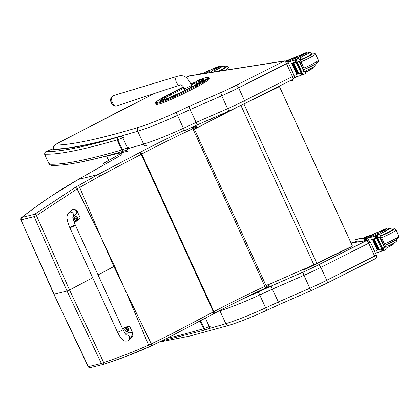 <?xml version="1.0" encoding="UTF-8"?>
<svg xmlns="http://www.w3.org/2000/svg" width="420" height="420" viewBox="0 0 420 420"><rect width="100%" height="100%" fill="white"/><g stroke="black" fill="none" stroke-linecap="round" stroke-linejoin="round"><path stroke-width="0.63" d="M101.981 239.521L114.587 266.133A81.191 8.374 155.4 0 0 113.883 266.506L101.582 238.644L77.123 188.937L36.451 215.612A2.026 0.745 -126.3 0 0 34.708 214.263L75.317 187.352L97.829 174.626L78.356 179.429C59.798 189.929 40.945 202.597 21.798 217.45A2.026 1.003 -128 0 0 21.62 217.539L21.62 217.539A2.026 2.026 0 0 0 21 219.928L54.127 294.226L67.037 291.039L69.531 289.994L92.683 277.762M139.44 152.712A79.018 8.153 -24.6 0 0 139.944 152.45A2.026 0.966 62.2 0 1 141.745 154.04A81.044 8.363 155.4 0 1 141.23 154.313L99.619 176.227A2.026 0.956 62.2 0 0 97.829 174.626L139.44 152.712A2.026 0.956 62.2 0 1 141.23 154.313L213.376 311.897L171.764 333.811L151.31 343.891L113.883 266.506L98.059 274.901M90.52 367.553A2.026 1.769 -103.9 0 1 90.41 367.584L103.32 364.397A2.026 1.769 76.1 0 1 101.341 363.421L67.037 291.039L34.13 216.615L36.451 215.612L69.531 289.994L103.693 362.492A2.026 0.809 72.2 0 1 103.457 364.361A2.026 0.809 72.2 0 1 103.43 364.366C118.965 359.389 133.985 353.661 148.491 347.188A2.026 0.892 -114.1 0 0 148.559 347.161A2.026 0.892 -114.1 0 0 148.622 345.114C134.132 351.619 119.159 357.415 103.693 362.492A2.026 0.467 -26.4 0 1 101.341 363.421L88.431 366.608L53.865 294.236L21 219.922M196.576 128.016L196.066 126.908A2.026 1.37 -120.1 0 0 195.206 125.816M192.848 126.908A2.026 1.37 59.9 0 1 193.94 128.142L192.859 128.693L192.129 127.239M77.816 185.861A2.026 0.945 59.2 0 1 79.674 187.42L77.123 188.937A2.026 0.866 59.2 0 0 75.317 187.352M126.914 293.979L148.622 345.114L151.31 343.891A2.026 0.961 -114.7 0 1 151.205 345.965L171.754 335.837A2.026 0.956 -117.8 0 0 171.764 333.811M88.106 366.497A2.026 0.473 -26.3 0 0 88.111 366.513A2.026 0.473 -26.3 0 0 88.431 366.608A2.026 1.769 -103.9 0 0 90.41 367.584A2.026 2.026 0 0 1 88.111 366.513L53.865 294.236M268.312 284.734A2.026 1.37 59.9 0 1 267.913 286.676A2.026 2.026 0 0 0 268.873 284.492M197.153 127.722L196.591 126.499L193.94 128.142L266.081 285.726L265.004 286.277A143.467 14.8 -24.6 0 0 213.89 311.624L141.745 154.04A143.467 14.8 -24.6 0 1 192.859 128.693L265.603 287.989M117.485 332.131L69.804 227.619A3.04 0.31 -24.5 0 0 71.883 227A3.04 0.31 -24.5 0 0 75.338 225.094A3.04 0.31 -24.5 0 0 72.439 226.076A3.04 0.31 -24.5 0 0 69.804 227.619A3.04 0.31 -24.5 0 0 71.883 227A3.04 0.31 -24.5 0 0 75.338 225.094L123.018 329.611A3.04 0.31 -24.5 0 1 119.564 331.511A3.04 0.31 -24.5 0 1 117.485 332.131C119.842 336.651 121.501 339.134 122.456 339.586C123.685 340.967 125.412 341.397 127.627 340.882L128.798 340.121A3.04 2.893 -133 0 0 126.378 334.94M122.981 329.532A8.353 7.34 -103.6 0 1 126.966 326.739A8.353 7.34 -103.6 0 1 129.875 326.702L133.009 333.58L129.895 339.098M128.798 340.121L131.544 337.559C135.203 334.346 130.379 330.136 126.94 333.543L125.942 334.472M126.966 326.739L126.499 326.855A8.353 7.34 76.4 0 0 122.834 329.212M69.379 212.105L72.88 209.06L76.96 210.73L80.099 217.607A8.353 7.34 -103.6 0 1 75.474 221.513A8.353 7.34 -103.6 0 1 74.014 221.692M73.143 216.909L75.5 214.709C79.154 211.496 74.33 207.286 70.896 210.693L68.602 212.83A3.04 2.893 47 0 1 73.148 216.809M74.046 221.781A8.353 7.34 76.4 0 0 75.002 221.624L75.474 221.513M72.88 209.06L68.78 212.667M127.082 331.506A1.995 1.754 -103.6 0 1 126.058 327.653A1.995 1.754 -103.6 0 1 126.147 327.637M125.286 330.32A1.922 1.685 -103.6 0 1 126.851 327.626A1.922 1.685 -103.6 0 1 128.226 330.64A1.922 1.685 -103.6 0 1 125.286 330.32M127.953 329.138A1.06 0.929 76.4 0 0 127.848 328.913L127.045 328.897A2.588 1.402 -118.6 0 0 126.74 328.456A1.06 0.929 76.4 0 0 126.546 328.556A2.588 1.008 63.1 0 1 126.824 329.012L126.2 329.779A1.06 0.929 76.4 0 0 126.305 330.005A2.588 0.462 -22 0 0 126.793 329.789L127.265 329.983A2.588 1.003 62.7 0 1 127.412 330.461A1.06 0.929 76.4 0 0 127.612 330.356A2.588 1.402 -118.2 0 0 127.486 329.863L127.633 329.348A2.588 0.467 -22.4 0 0 127.953 329.138L127.88 329.17A1532.759 277.3 157.6 0 0 127.37 329.306A0.698 0.614 -103.6 0 0 127.312 329.18M127.517 329.091L126.798 328.965M126.289 329.879L127.265 329.983M127.034 329.989L127.37 329.306M127.15 329.254L127.502 329.096L126.593 329.023M126.929 330.046L126.367 329.816L126.929 329.752M76.472 220.573A1.995 1.754 -103.6 0 1 75.448 216.72A1.995 1.754 -103.6 0 1 75.537 216.704M74.676 219.387A1.922 1.685 -103.6 0 1 76.24 216.699A1.922 1.685 -103.6 0 1 77.616 219.707A1.922 1.685 -103.6 0 1 74.676 219.387M77.343 218.206A1.06 0.929 76.4 0 0 77.238 217.98L76.435 217.964A2.588 1.402 -118.6 0 0 76.13 217.523A1.06 0.929 76.4 0 0 75.936 217.628A2.588 1.008 63.1 0 1 76.214 218.085L75.59 218.846A1.06 0.929 76.4 0 0 75.695 219.072A2.588 0.462 -22 0 0 76.188 218.857L76.655 219.051A2.588 1.003 62.7 0 1 76.802 219.529A1.06 0.929 76.4 0 0 77.002 219.429A2.588 1.402 -118.2 0 0 76.881 218.935L77.023 218.416A2.588 0.467 -22.4 0 0 77.343 218.206L77.27 218.243A1532.759 277.3 157.6 0 0 76.76 218.379A0.698 0.614 -103.6 0 0 76.708 218.248M76.907 218.159L76.188 218.033M75.679 218.946L76.655 219.051M76.424 219.061L76.76 218.379M76.54 218.321L76.892 218.164L75.983 218.09M76.319 219.114L75.758 218.883L76.325 218.82M278.03 87.245A2.026 0.452 -116 0 0 277.83 86.888M279.578 86.919L279.599 86.861A2.026 2.026 0 0 0 279.143 86.226M350.742 247.123A2.026 0.452 -116 0 0 350.794 247.112L350.794 247.112A2.026 0.452 -116 0 0 350.879 246.797M304.637 268.873A2.026 0.452 64 0 1 304.621 269.588L304.621 269.588A2.026 0.452 64 0 1 304.574 269.598A2.026 1.964 -90.4 0 1 303.749 269.792L303.749 269.792A2.026 1.964 -90.4 0 1 302.93 269.614M194.397 129.139L234.381 108.581M235.631 107.998L194.418 129.192M266.18 285.668L313.877 264.779A32.419 3.344 -24.6 0 0 316.869 263.345L352.427 246.041L279.442 86.62L252.362 99.734M249.029 101.42L279.442 86.62M157.316 104.391L158.246 104.223L157.794 103.236L156.865 103.399L157.316 104.391A14.438 1.491 155.4 0 1 156.161 104.312L155.704 103.325A14.438 1.491 -24.6 0 0 156.865 103.399A0.73 0.672 79.9 0 1 157.169 102.433A13.708 1.412 155.4 0 1 158.141 100.495L161.411 98.401A17.756 1.832 155.4 0 1 168.189 94.621A17.756 1.832 155.4 0 1 168.194 94.615L181.619 87.791A17.761 1.832 155.4 0 1 183.419 86.893L181.592 87.801A0.73 0.268 -116.9 0 0 181.566 87.817M183.55 93.665L196.938 86.856L196.481 85.864L183.094 92.673L183.55 93.665A18.485 1.906 155.4 0 1 174.374 97.981L173.922 96.989A18.485 1.906 -24.6 0 0 183.094 92.673A0.73 0.268 63 0 0 182.522 92.064A17.756 1.832 155.4 0 1 173.707 96.206L167.811 98.773A13.703 1.412 155.4 0 1 158.099 102.27L157.169 102.433M167.811 98.773L168.478 100.548L174.374 97.981M202.687 81.47A0.73 0.583 57.4 0 1 203.542 81.926L203.999 82.913L207.265 80.824L206.813 79.837A14.432 1.486 -24.6 0 0 208.992 77.868L207.097 77.385A0.73 0.672 79.9 0 0 206.923 77.443A13.703 1.412 155.4 0 1 205.958 79.38L202.687 81.47A17.756 1.832 155.4 0 1 195.909 85.255L182.522 92.064M208.992 77.868L209.444 78.86A14.432 1.486 155.4 0 1 207.265 80.824M168.478 100.548A14.432 1.486 155.4 0 1 158.246 104.223M203.999 82.913A18.485 1.906 155.4 0 1 196.938 86.856M284.204 61.099L236.313 85.255A2.998 1.029 63.2 0 1 238.618 87.801L244.524 100.7A40.52 4.179 155.4 0 1 227.635 108.686L229.11 110.969L197.284 124.85L190.103 109.583L221.728 95.781A40.52 4.179 -24.6 0 0 238.618 87.801L286.508 63.646A3.04 0.315 -24.6 0 0 288.194 62.549L285.07 60.821L284.204 61.099A2.998 1.029 63.2 0 1 286.508 63.646L292.415 76.545L244.524 100.7A2.998 1.029 63.2 0 1 244.813 103.546L229.11 110.969M54.185 149.305L54.101 149.116A487.274 50.248 -24.6 0 0 137.697 131.208L143.603 144.107A52.679 5.434 155.4 0 0 183.424 128.284A406.98 41.968 155.4 0 0 196.009 122.483L227.635 108.686L221.728 95.781L220.752 92.615L188.911 106.507L190.103 109.583A406.98 41.968 -24.6 0 1 177.518 115.385L184.511 130.73M367.285 240.398L366.419 240.671A2.998 1.029 63.2 0 1 368.723 243.217A3.04 0.315 -24.6 0 0 370.409 242.12L367.285 240.392M302.967 272.186L271.12 286.078L272.318 289.154L303.944 275.352A40.52 4.179 -24.6 0 0 320.833 267.372L368.723 243.217L374.63 256.116L326.739 280.271L320.833 267.372A2.998 1.029 63.2 0 0 318.528 264.826A37.522 3.869 155.4 0 1 302.967 272.186L303.944 275.352L309.85 288.256L311.32 290.54L279.5 304.427L272.318 289.154A406.98 41.968 -24.6 0 1 259.733 294.956L258.337 291.979A49.681 5.124 155.4 0 1 245.159 297.785M210.872 72.461L210.961 71.836A14.128 1.454 155.4 0 1 217.523 67.751L217.959 68.702A4.468 0.462 155.4 0 0 220.096 67.268L219.66 66.313A4.468 0.462 155.4 0 1 217.523 67.751M204.519 72.713A5.213 0.536 155.4 0 1 203.086 73.148A28.712 2.961 155.4 0 1 202.472 73.258A1.013 0.347 -118.9 0 0 202.456 73.264L202.393 73.3M205.538 73.295A11.482 1.186 -24.6 0 1 205.501 73.243A11.482 1.186 -24.6 0 1 209.207 70.513L208.016 70.807A9.944 1.024 -24.6 0 0 203.07 73.684M209.622 70.208L209.974 70.98L209.564 71.279A11.482 1.186 155.4 0 0 206.598 73.127M199.715 74.209L201.002 73.558A3.413 0.352 -24.6 0 0 201.338 73.463L201.348 73.82M200.072 74.151L201.233 73.568M209.716 70.418A22.334 2.305 155.4 0 1 215.434 67.741A4.468 0.462 155.4 0 1 219.66 66.313M219.083 71.169A9.119 0.94 -24.6 0 0 220.18 70.628A9.119 0.94 -24.6 0 0 225.241 67.342A9.119 0.94 -24.6 0 0 224.889 67.247M214.053 72.282L214.72 70.476A14.128 1.454 155.4 0 1 217.959 68.702M214.72 68.271L213.371 69.148L217.791 67.127L214.72 68.271M387.004 228.606L387.44 229.561A4.468 0.462 155.4 0 1 386.169 230.522L385.733 229.572A4.468 0.462 155.4 0 0 387.004 228.606A4.468 0.462 155.4 0 0 381.722 230.533A14.128 1.454 155.4 0 1 377.506 232.512M363.332 238.066A9.193 3.15 63.2 0 1 363.573 237.904A9.193 3.15 63.2 0 1 363.904 237.799L364.901 237.641A9.944 1.024 -24.6 0 0 376.756 232.885L377.465 232.423L376.194 232.859A11.482 1.186 -24.6 0 1 365.799 236.843L363.904 237.799M363.573 237.904L365.447 236.959A9.193 3.15 -116.8 0 1 365.542 236.912L365.799 236.843M375.428 253.076A43.076 4.442 -24.6 0 0 381.691 251.202L382.526 249.774M381.691 251.202L381.974 250.997L381.077 249.039A43.076 4.442 155.4 0 1 376.651 250.435L376.567 250.262A43.076 4.442 155.4 0 0 377.249 250.058M383.15 250.908L383.276 250.21L383.15 250.908A3.413 0.352 155.4 0 0 382.82 251.003L381.728 248.619A3.413 0.352 155.4 0 0 381.47 248.703A43.076 4.442 155.4 0 1 378.898 249.553M378.777 249.59A43.076 4.442 155.4 0 1 378.1 249.8M378 249.832A43.076 4.442 155.4 0 1 377.344 250.031M381.47 248.703L376.604 238.077A43.076 4.442 155.4 0 1 371.7 239.631L371.621 239.458A43.076 4.442 155.4 0 0 376.052 238.061L375.155 236.103L374.782 236.119A43.076 4.442 155.4 0 1 367.794 238.172L365.778 238.487M368.918 240.634L367.794 238.172M378.751 249.59L379.197 249.412L374.367 238.859A43.076 4.442 155.4 0 1 373.979 238.98L378.808 249.538M377.974 249.832L378.404 249.664L373.574 239.111A43.076 4.442 155.4 0 1 373.202 239.227L378.031 249.779M377.223 250.058L377.643 249.9L372.813 239.347A43.076 4.442 155.4 0 1 372.451 239.453L377.286 250.005M383.26 250.178L382.51 248.535L383.276 250.21L383.576 247.973L384.132 246.923L380.037 237.977L378.882 237.725L380.772 236.77L380.578 235.636L378.641 234.234A3.413 0.352 155.4 0 1 378.546 234.208L378.651 234.166A28.712 2.961 155.4 0 1 378.126 234.234A5.213 0.536 155.4 0 1 377.858 234.187A5.213 0.536 155.4 0 1 380.394 232.486A22.334 2.305 155.4 0 0 385.733 229.572M376.604 238.077A3.413 0.352 155.4 0 1 376.861 237.993L375.769 235.609A3.413 0.352 155.4 0 1 376.1 235.515L376.861 236.192L376.598 235.746L379.166 234.449M378.882 237.725L376.861 236.192L377.654 237.925L376.877 236.234M384.132 246.923L385.466 247.018L386.117 247.737L386.148 248.761L385.686 249.627L383.387 250.572M380.772 236.77L380.037 237.977M377.465 232.423L377.816 233.195L377.108 233.651A9.944 1.024 155.4 0 1 365.647 238.334M378.399 252.247A9.944 1.024 155.4 0 1 375.559 253.365M376.651 250.435L377.612 249.953M371.7 239.631L372.666 239.148M381.722 248.777L381.077 249.039M385.35 246.062A5.213 0.536 155.4 0 1 385.88 245.774A8.662 0.892 155.4 0 1 385.319 245.994M376.735 237.883A38.609 3.98 155.4 0 1 373.926 238.754M382.211 248.525L377.228 238.009M377.774 237.935L382.61 248.488L382.253 248.619L377.417 238.061L377.774 237.935L377.417 238.061M372.813 239.347L372.393 239.505M373.574 239.111L373.139 239.274M374.367 238.859L373.916 239.033M375.769 235.609L378.546 234.208M386.232 248.152A5.213 0.536 -24.6 0 1 387.303 247.574A22.334 2.305 -24.6 0 0 392.642 244.655L392.327 243.973M392.642 244.655A4.468 0.462 -24.6 0 0 393.907 243.689L393.697 243.238M380.247 235.132A5.213 0.536 155.4 0 1 380.856 234.791L381.05 233.924L380.394 232.486M375.155 236.103L376.462 236.523M376.693 237.799L376.052 238.061M366.046 240.587L365.731 239.894A2.026 0.693 -116.8 0 0 364.171 238.172L355.215 239.578A2.026 0.693 -116.8 0 0 355.142 239.6A2.026 0.693 -116.8 0 0 355.341 241.521L355.656 242.214M366.828 240.466L366.408 239.547A2.026 0.693 -116.8 0 0 364.854 237.83L355.897 239.232A2.026 0.693 -116.8 0 0 355.824 239.258A2.026 0.693 -116.8 0 0 355.761 239.3M356.486 241.017A1.391 0.478 -116.8 0 0 356.753 242.046M364.906 239.694A1.391 0.478 -116.8 0 0 365.169 240.723M357.305 241.957A1.391 0.478 -116.8 0 0 356.344 240.996L355.987 241.048A1.391 0.478 -116.8 0 0 355.94 241.07A1.391 0.478 -116.8 0 0 355.976 242.167M365.726 240.639A1.391 0.478 -116.8 0 0 364.765 239.673L364.408 239.731A1.391 0.478 -116.8 0 0 364.355 239.747A1.391 0.478 -116.8 0 0 364.397 240.844M392.233 229.541A9.119 0.94 155.4 0 1 392.584 229.63A9.119 0.94 155.4 0 1 380.73 235.972M387.303 247.574L386.642 246.136L385.88 245.774M386.642 246.136L388.138 245.941C396.716 242.099 396.37 241.201 396.469 241.112L396.606 239.09M386.169 230.522A22.334 2.305 155.4 0 1 382.352 232.643L381.05 233.924M383.786 230.297L385.135 229.42L380.714 231.441L383.786 230.297M306.464 52.7L306.899 53.655A4.468 0.462 155.4 0 1 305.634 54.616L305.198 53.666A4.468 0.462 155.4 0 0 306.464 52.7A4.468 0.462 155.4 0 0 301.187 54.626A14.128 1.454 155.4 0 1 296.966 56.605M286.729 61.073A9.944 1.024 -24.6 0 0 296.221 56.978L296.924 56.516L295.654 56.952A11.482 1.186 -24.6 0 1 285.789 60.816M294.31 77.317A43.076 4.442 -24.6 0 0 301.151 75.295L301.991 73.867M301.151 75.295L301.434 75.091L300.542 73.133A43.076 4.442 155.4 0 1 296.111 74.529L296.032 74.356A43.076 4.442 155.4 0 0 296.714 74.151M302.61 75.002L302.741 74.303L302.61 75.002A3.413 0.352 155.4 0 0 302.279 75.096L301.193 72.713A3.413 0.352 155.4 0 0 300.935 72.796A43.076 4.442 155.4 0 1 298.358 73.647M298.242 73.684A43.076 4.442 155.4 0 1 297.565 73.894M297.465 73.925A43.076 4.442 155.4 0 1 296.809 74.125M300.935 72.796L296.069 62.171A43.076 4.442 155.4 0 1 291.165 63.724L291.086 63.551A43.076 4.442 155.4 0 0 295.512 62.155L294.619 60.197L294.247 60.212A43.076 4.442 155.4 0 1 287.942 62.097M298.211 73.684L298.662 73.505L293.832 62.953A43.076 4.442 155.4 0 1 293.444 63.074L298.274 73.631M297.439 73.925L297.869 73.757L293.034 63.205A43.076 4.442 155.4 0 1 292.661 63.32L297.496 73.873M296.688 74.151L297.108 73.993L292.273 63.436A43.076 4.442 155.4 0 1 291.916 63.546L296.746 74.099M302.726 74.272L301.975 72.629L302.741 74.303L303.035 72.067L303.597 71.017L299.502 62.071L298.347 61.819L300.237 60.863L300.038 59.729L298.106 58.328A3.413 0.352 155.4 0 1 298.011 58.301L298.116 58.259A28.712 2.961 155.4 0 1 297.586 58.328A5.213 0.536 155.4 0 1 297.323 58.28A5.213 0.536 155.4 0 1 299.859 56.579A22.334 2.305 155.4 0 0 305.198 53.666M296.069 62.171A3.413 0.352 155.4 0 1 296.326 62.087L295.234 59.703A3.413 0.352 155.4 0 1 295.565 59.609L296.32 60.286L296.063 59.84L298.631 58.543M298.347 61.819L296.32 60.286L297.113 62.018L296.342 60.328M303.597 71.017L304.925 71.111L305.582 71.831L305.613 72.854L305.151 73.721L302.852 74.666M300.237 60.863L299.502 62.071M296.924 56.516L297.281 57.288L296.572 57.745A9.944 1.024 155.4 0 1 287.584 61.666M297.864 76.34A9.944 1.024 155.4 0 1 294.184 77.752M296.111 74.529L297.077 74.046M291.165 63.724L292.131 63.242M301.187 72.87L300.542 73.133M304.815 70.156A5.213 0.536 155.4 0 1 305.345 69.867A8.662 0.892 155.4 0 1 304.784 70.088M296.2 61.976A38.609 3.98 155.4 0 1 293.386 62.848M301.67 72.618L296.693 62.102M296.882 62.155L297.239 62.029L302.069 72.581L301.718 72.713L296.882 62.155L297.113 62.013M292.273 63.436L291.858 63.599M293.034 63.205L292.604 63.368M293.832 62.953L293.381 63.126M295.234 59.703L298.011 58.301M305.697 72.245A5.213 0.536 -24.6 0 1 306.763 71.668A22.334 2.305 -24.6 0 0 312.102 68.749L311.792 68.066M312.102 68.749A4.468 0.462 -24.6 0 0 313.373 67.783L313.163 67.331M299.712 59.225A5.213 0.536 155.4 0 1 300.321 58.884L300.515 58.018L299.859 56.579M294.619 60.197L295.921 60.617M296.158 61.892L295.512 62.155M292.709 80.246A2.026 0.693 -116.8 0 0 292.782 80.22A2.026 0.693 -116.8 0 0 292.913 79.27M289.553 80.976L292.026 80.588A2.026 0.693 -116.8 0 0 292.1 80.567A2.026 0.693 -116.8 0 0 292.236 79.621M311.698 53.634A9.119 0.94 155.4 0 1 312.05 53.723A9.119 0.94 155.4 0 1 300.195 60.065M306.763 71.668L306.106 70.229L305.345 69.867M306.106 70.229L307.603 70.035C316.181 66.192 315.835 65.289 315.929 65.205L316.066 63.184M305.634 54.616A22.334 2.305 155.4 0 1 301.817 56.737L300.515 58.018M303.25 54.39L304.6 53.513L300.179 55.535L303.25 54.39M54.033 149.305L53.035 149.504L53.902 149.31L53.755 149.011A10.133 1.045 -24.6 0 0 54.101 149.116A2.998 2.903 89.1 0 1 55.482 145.126A7.13 0.735 155.4 0 1 58.653 142.758A2.998 1.286 -117.4 0 0 58.511 142.81A2.998 1.286 -117.4 0 0 58.391 142.895M53.902 149.31C67.877 149.1 90.011 144.784 120.304 136.353L119.564 136.6C120.241 135.996 121.317 136.369 122.787 137.713L127.402 147.787C127.381 149.615 126.866 150.465 125.853 150.344L127.617 149.473L128.452 148.523M51.471 165.406L51.471 165.406A2.026 1.974 -87.8 0 1 49.76 164.246L48.305 162.388L45.37 155.972L45.145 154.166A432.569 44.604 -24.6 0 0 117.117 139.86A8.106 0.835 -24.6 0 0 117.81 139.645A2.026 1.465 -108.4 0 1 118.246 137.067A6.08 0.625 155.4 0 1 117.726 137.23A2.026 1.643 73.6 0 0 117.117 139.86L121.727 149.94A2.026 1.643 73.6 0 0 123.748 151.084C89.68 161.086 65.588 165.858 51.471 165.406C50.059 165.113 48.988 164.099 48.258 162.367L48.305 162.388M117.726 137.23A430.547 44.399 155.4 0 1 46.095 151.473A2.026 1.974 92.2 0 0 45.145 154.166M53.602 148.607L46.148 151.421C44.499 152.649 44.226 154.156 45.318 155.951L45.37 155.972M118.246 137.067A8.71 0.898 155.4 0 0 119.564 136.6A488.281 50.353 -24.6 0 1 53.035 149.504A17.173 1.769 -24.6 0 1 53.046 148.811A2.026 1.964 41.3 0 1 53.623 148.659M205.391 318.124L209.239 326.54C209.218 328.361 208.703 329.212 207.695 329.091L208.021 328.986C208.646 329.459 209.412 328.44 210.331 325.931L209.239 326.54A10.736 1.108 155.4 0 1 204.262 328.471A8.106 0.835 155.4 0 1 203.569 328.687A2.026 1.643 73.6 0 0 205.59 329.837L161.684 340.972M111.484 102.68A4.93 2.52 72.5 0 0 113.631 105.609L116.414 106.04A5.439 2.783 -107.5 0 1 112.382 102.475A5.439 2.783 -107.5 0 1 113.132 95.671L111.106 97.624A4.93 2.52 72.5 0 0 111.484 102.68M101.582 238.644L79.674 187.42L99.619 176.227M103.383 163.464A505.16 52.09 155.4 0 1 122.346 152.722M34.13 216.615L21.221 219.802A2.026 1.769 76.1 0 1 21.798 217.45L34.708 214.263A2.026 1.769 -103.9 0 0 34.13 216.615M210.861 120.677L210.194 119.222M120.787 155.295A2.026 1.307 -119.6 0 0 120.624 155.369L121.642 154.786A2.026 1.339 -119.8 0 1 121.811 154.712A83.071 8.568 155.4 0 1 120.787 155.295L78.356 179.429A2.026 1.297 -119.5 0 0 78.199 179.498L51.828 195.752C42.583 201.952 34.755 207.391 21.62 217.539M139.944 152.45A145.493 15.01 155.4 0 1 184.317 130.263M85.286 175.487A2.026 1.307 -119.6 0 0 85.123 175.56L120.624 155.369A2.026 1.307 -119.6 0 0 120.482 155.468M78.199 179.503L85.123 175.56A2.026 1.307 -119.6 0 0 85.108 175.571M213.764 313.698A2.026 0.966 -117.8 0 0 213.875 313.656A2.026 0.966 -117.8 0 0 213.89 311.624A81.044 8.363 155.4 0 1 213.376 311.897A2.026 0.956 -117.8 0 1 213.371 313.924A2.026 0.956 -117.8 0 1 213.266 313.961M126.509 293.102L114.587 266.133M268.212 284.492L266.081 285.726A2.026 1.37 -120.1 0 1 265.781 287.91L267.913 286.676M265.634 287.978A2.026 1.37 -120.1 0 0 265.781 287.91A2.026 2.026 0 0 1 265.624 287.994C247.091 296.678 229.84 305.23 213.875 313.656L171.759 335.837A2.026 0.956 -117.8 0 1 171.654 335.874M151.121 345.991A2.026 0.961 -114.7 0 0 151.205 345.965L125.039 356.837L103.457 364.361A2.026 2.026 0 0 1 103.32 364.397A2.026 1.769 76.1 0 0 103.43 364.366M127.607 327.915A1.995 1.754 76.4 0 0 125.139 330.367A1.995 1.754 76.4 0 0 128.252 330.593M127.633 329.348L127.208 329.375M76.996 216.983A1.995 1.754 76.4 0 0 74.529 219.44A1.995 1.754 76.4 0 0 77.648 219.66M77.023 218.416L76.598 218.447M228.916 111.053L229.577 111.048M228.417 111.274L228.553 111.578M109.405 161.747L107.053 156.618M316.869 263.345L243.915 103.997M313.877 264.779L240.944 105.462M183.682 87.308A13.22 1.365 -24.6 0 0 183.32 87.491A0.809 0.299 63 0 1 183.96 88.169A12.411 1.281 155.4 0 1 184.112 88.095M191.042 84.871L195.977 82.719L195.741 81.853L190.696 84.047M183.32 87.491L169.895 94.316A0.809 0.299 63 0 1 170.536 94.993L183.96 88.169L184.921 90.269M196.675 84.242L195.977 82.719A8.353 0.861 155.4 0 1 201.899 80.593A0.809 0.751 -100.1 0 1 202.235 79.517A9.161 0.945 -24.6 0 0 195.741 81.853M169.895 94.316A13.214 1.365 -24.6 0 0 164.845 97.136A0.809 0.651 57.4 0 1 165.795 97.639A12.406 1.281 155.4 0 1 170.536 94.993L171.323 96.721M202.052 80.929L201.899 80.593L202.828 80.43A0.809 0.751 -100.1 0 1 203.165 79.354L202.235 79.517M164.845 97.136L161.579 99.225A0.809 0.651 57.4 0 1 162.529 99.729L165.795 97.639L166.352 98.852M202.33 80.766A0.809 0.651 57.4 0 1 202.519 80.645A9.161 0.945 -24.6 0 0 203.165 79.354M161.579 99.225A9.167 0.945 -24.6 0 0 160.928 100.522A0.809 0.751 -100.1 0 1 161.123 100.454L160.802 100.49L161.264 100.868M161.632 100.364A8.358 0.861 155.4 0 1 162.529 99.729L162.713 100.139M199.064 82.856A0.809 0.651 57.4 0 1 199.248 82.74L202.519 80.645M160.928 100.522L161.858 100.354A0.809 0.751 -100.1 0 1 162.052 100.291L168.383 98.007M194.14 85.586A0.809 0.299 63 0 1 194.171 85.564A0.809 0.299 63 0 1 194.203 85.554A13.214 1.365 -24.6 0 0 199.248 82.74M161.858 100.354A9.161 0.945 -24.6 0 0 168.357 98.017L174.316 95.424M180.647 92.447A0.809 0.299 63 0 1 180.673 92.426A0.809 0.299 63 0 1 180.705 92.416L194.203 85.554M174.29 95.434A12.936 1.334 -24.6 0 0 180.705 92.416M196.34 81.076L196.313 81.086A13.703 1.412 155.4 0 1 205.994 77.611L206.923 77.443M181.619 87.791A0.73 0.268 -116.9 0 0 181.592 87.801L168.168 94.626A0.73 0.268 63.1 0 1 168.168 94.626A0.73 0.268 63.1 0 1 168.194 94.615M161.243 98.511A0.73 0.583 57.4 0 1 161.322 98.448L168.168 94.626A0.73 0.268 63 0 1 168.189 94.621M157.967 100.606A0.73 0.583 57.4 0 1 158.046 100.538L161.322 98.448A0.73 0.583 57.4 0 1 161.411 98.401M205.958 79.38A0.73 0.583 57.4 0 1 206.813 79.837L203.542 81.926A18.485 1.906 -24.6 0 1 196.481 85.864A0.73 0.268 63 0 0 195.909 85.255M207.097 77.385L206.167 77.553A0.73 0.672 79.9 0 0 205.994 77.611M196.324 81.076L196.313 81.086C200.802 79.144 204.083 77.968 206.167 77.553M173.707 96.206L173.922 96.989L168.026 99.556A14.432 1.486 -24.6 0 1 157.794 103.236A0.73 0.672 79.9 0 1 158.099 102.27M155.704 103.325C155.038 102.9 155.82 101.971 158.046 100.538A0.73 0.583 57.4 0 1 158.141 100.495M292.593 79.422A2.998 1.029 -116.8 0 0 292.703 79.385A2.998 1.029 -116.8 0 0 292.415 76.545A3.04 0.315 155.4 0 0 294.1 75.448L288.194 62.549M127.533 148.78A487.274 50.248 155.4 0 0 143.603 144.107A2.998 2.394 73.3 0 0 146.58 145.808M137.697 131.208A52.679 5.434 -24.6 0 0 177.518 115.385L176.122 112.403A49.681 5.124 155.4 0 1 138.569 127.328A2.998 2.394 73.3 0 0 137.697 131.208M188.911 106.507A403.982 41.659 155.4 0 1 176.122 112.403M138.569 127.328A484.271 49.938 155.4 0 1 55.482 145.126M58.653 142.758L118.372 111.773A2.998 1.286 -117.4 0 0 118.23 111.82A2.998 1.286 -117.4 0 0 118.109 111.904M118.372 111.773A7.13 0.735 155.4 0 1 118.85 111.526A2.998 1.06 -116.9 0 0 118.739 111.562A2.998 1.06 -116.9 0 0 118.639 111.631M186.118 77.474L188.953 76.036A2.998 1.06 -116.9 0 0 188.837 76.073A2.998 1.06 -116.9 0 0 188.743 76.141M118.85 111.526L154.67 93.392M188.953 76.036L189 76.015A2.998 2.798 -98.9 0 1 189.777 75.768L285.012 60.832M189 76.015L284.225 61.084M236.313 85.255A37.522 3.869 155.4 0 1 220.752 92.615M271.12 286.078A403.982 41.659 155.4 0 1 258.337 291.979M219.817 310.543A2.998 2.394 73.3 0 0 219.912 310.779A52.679 5.434 -24.6 0 0 259.733 294.956L265.639 307.855A52.679 5.434 155.4 0 1 225.818 323.678A487.274 50.248 155.4 0 1 208.871 328.598M218.615 311.168A487.274 50.248 -24.6 0 0 219.912 310.779L225.818 323.678A2.998 2.394 -106.7 0 0 228.79 325.385L189.661 336.094L159.464 342.058M351.115 243.059L366.44 240.655M366.419 240.671L318.528 264.826M376.315 255.019A3.04 0.315 155.4 0 1 374.63 256.116A2.998 1.029 -116.8 0 1 374.918 258.956C376.415 258.064 376.882 256.751 376.315 255.019L370.409 242.12M326.918 283.148A2.998 1.029 -116.8 0 0 327.028 283.117A2.998 1.029 -116.8 0 0 326.739 280.271A40.52 4.179 155.4 0 1 309.85 288.256L278.224 302.054A406.98 41.968 155.4 0 1 265.639 307.855L266.732 310.312C251.507 317.263 238.859 322.282 228.79 325.385M374.808 258.993A2.998 1.029 -116.8 0 0 374.918 258.956L327.028 283.117L311.32 290.54M200.986 74.009L202.472 73.258M209.207 70.513L209.564 71.279M209.218 72.718L210.961 71.836M219.587 71.09A10.537 1.087 -24.6 0 0 220.678 70.549A10.537 1.087 -24.6 0 0 224.7 66.932M225.125 70.224A12.159 1.255 -24.6 0 0 228.679 67.541L227.262 66.512L224.684 66.906M225.083 67.667L224.39 66.586L223.277 66.061L219.865 66.77A6.809 0.704 155.4 0 1 218.442 68.749A6.809 0.704 155.4 0 1 214.72 70.476M224.905 67.284A8.836 0.913 155.4 0 1 219.996 70.471A8.836 0.913 155.4 0 1 218.316 71.29M384.505 246.734L380.41 237.788M383.576 247.973L385.466 247.018M377.108 233.651L376.756 232.885M376.1 235.515L378.641 234.234M374.782 236.119L375.711 235.646M355.897 239.232L355.215 239.578M364.854 237.83L364.171 238.172M366.408 239.547L365.731 239.894M392.044 229.22A10.537 1.087 155.4 0 1 391.892 230.722A10.537 1.087 155.4 0 1 380.798 236.119M396.554 238.297A10.537 1.087 155.4 0 1 395.913 239.993A10.537 1.087 155.4 0 1 384.993 245.28M384.998 245.291L396.8 239.463L398.727 237.804L398.874 236.061A12.159 1.255 155.4 0 1 384.394 243.978M398.874 236.061L396.023 229.834A12.159 1.255 155.4 0 1 381.544 237.752M386.279 244.76A8.836 0.913 -24.6 0 0 391.577 242.335M387.219 229.078A6.809 0.704 155.4 0 1 385.786 231.042A6.809 0.704 155.4 0 1 382.352 232.643M392.427 229.96L392.249 229.572A8.836 0.913 155.4 0 1 387.34 232.764A8.836 0.913 155.4 0 1 380.635 235.767M303.97 70.828L299.875 61.882M303.035 72.067L304.925 71.111M296.572 57.745L296.221 56.978M295.565 59.609L298.106 58.328M294.247 60.212L295.176 59.74M311.509 53.314A10.537 1.087 155.4 0 1 311.356 54.815A10.537 1.087 155.4 0 1 300.263 60.212M316.019 62.391A10.537 1.087 155.4 0 1 315.373 64.087A10.537 1.087 155.4 0 1 304.458 69.373L316.26 63.557L318.192 61.898L318.339 60.154A12.159 1.255 155.4 0 1 303.86 68.072M318.339 60.154L315.483 53.928A12.159 1.255 155.4 0 1 301.009 61.845M305.739 68.854A8.836 0.913 -24.6 0 0 311.042 66.428M306.679 53.172A6.809 0.704 155.4 0 1 305.251 55.136A6.809 0.704 155.4 0 1 301.817 56.737M311.892 54.054L311.714 53.666A8.836 0.913 155.4 0 1 306.805 56.858A8.836 0.913 155.4 0 1 300.101 59.861M124.541 150.811A2.026 1.465 -108.4 0 1 124.341 150.901A2.026 1.465 -108.4 0 1 122.425 149.72A8.106 0.835 155.4 0 1 121.727 149.94A432.569 44.604 155.4 0 1 49.76 164.246M128.494 147.178L127.402 147.787A10.736 1.108 155.4 0 1 122.425 149.72L117.81 139.645A10.736 1.108 -24.6 0 0 122.787 137.713L123.879 137.099M48.274 162.314L45.318 155.951M206.378 329.558A2.026 1.465 -108.4 0 1 206.178 329.653A2.026 1.465 -108.4 0 1 204.262 328.471L200.666 320.612M200.025 320.948L203.569 328.687A432.569 44.604 155.4 0 1 167.071 338.268M175.907 77.616A4.557 2.331 72.5 0 0 176.316 82.126A4.557 2.331 72.5 0 0 179.697 85.118C180.768 83.9 183.377 86.195 184.338 88.531A3.801 0.394 155.4 0 0 186.275 88.016A3.801 0.394 155.4 0 0 189.777 86.399A3.801 0.394 155.4 0 0 191.242 85.365C189.515 79.758 184.931 76.104 183.902 76.209C182.065 75.442 179.75 75.516 176.946 76.424A4.557 2.331 72.5 0 0 176.946 76.424A4.557 2.331 72.5 0 0 175.907 77.616M210.625 119.033L211.276 120.461M196.591 126.499A2.026 2.026 0 0 0 195.736 125.57M126.74 335.233L126.74 335.233C125.89 334.735 124.651 332.855 123.018 329.611M69.804 227.619C67.473 222.201 67.237 219.476 67.211 219.261C66.628 217.24 67.095 215.093 68.602 212.83M72.749 217.277L73.174 216.667C72.902 218.038 73.621 220.847 75.338 225.094M126.992 331.527L127.166 331.485C129.103 329.653 128.788 328.361 126.231 327.611L126.058 327.653M76.382 220.6L76.561 220.558C78.493 218.72 78.178 217.429 75.621 216.678L75.448 216.72M228.37 111.295L228.506 111.599M279.599 86.861L351.75 244.445A2.026 2.026 0 0 1 351.887 244.86M351.55 246.472A2.026 2.026 0 0 1 350.794 247.112L304.621 269.588A2.026 2.026 0 0 1 303.749 269.792L302.505 269.803M109.132 161.905L106.748 156.691M203.501 80.472L203.516 79.873L194.171 85.564L180.673 92.426L168.368 98.007M161.123 100.454L162.052 100.291M294.1 75.448C294.667 77.18 294.205 78.493 292.703 79.385L244.813 103.546M184.522 130.741L197.284 124.85M82.341 161.716L127.995 151.179M154.555 93.429L58.511 142.81C52.532 146.129 54.652 145.63 53.666 146.664L53.755 149.011M186.097 77.459L189.777 75.768M351.057 242.939L367.227 240.403M266.732 310.312L279.5 304.427M202.435 73.269L200.97 74.009M200.912 73.589L199.673 74.214M201.532 73.726L201.406 73.453M228.679 67.541L229.588 69.526M380.578 235.636L386.117 247.737M385.739 249.617L383.245 250.877M381.659 248.64L382.746 251.013M375.701 235.62L376.787 238.004M355.142 239.6L355.824 239.258M396.023 229.834L394.606 228.805L392.028 229.199M387.209 229.063L390.631 228.354L392.249 229.572M300.038 59.729L305.582 71.831M305.204 73.71L302.705 74.97M301.124 72.733L302.211 75.107M295.16 59.714L296.252 62.097M292.1 80.567L292.782 80.22M315.483 53.928L314.071 52.899L311.493 53.293M306.673 53.156L310.091 52.448L311.714 53.666M126.184 150.234L123.748 151.084M53.209 148.712L46.142 151.421M208.021 328.986L205.59 329.837M176.946 76.424L113.132 95.671M179.697 85.118L116.414 106.04M111.106 97.624A6.583 6.583 0 0 0 113.631 105.609M191.814 86.761L191.242 85.365M185.162 90.148L184.338 88.531"/></g></svg>
